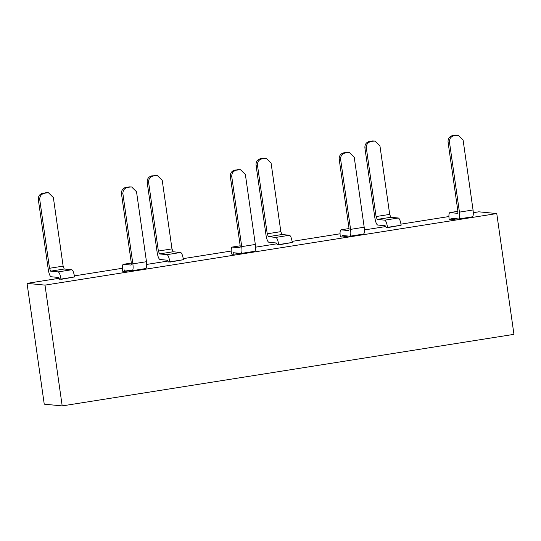 <?xml version="1.0" encoding="UTF-8"?>
<svg xmlns="http://www.w3.org/2000/svg" width="541" height="541" viewBox="0 0 541 541"><rect width="100%" height="100%" fill="white"/><g stroke="black" fill="none" stroke-linecap="round" stroke-linejoin="round"><path stroke-width="0.81" d="M59.212 278.277L27.05 283.376L44.998 285.121L61.329 282.537L496.76 213.56L478.812 211.815L473.294 212.687M496.76 213.56L513.95 334.352L62.188 405.912L44.24 404.168L27.05 283.376M44.998 285.121L62.188 405.912M231.183 251.038L183.264 258.632M255.582 247.176L276.931 243.795M340.039 233.793L292.12 241.387M364.438 229.932L385.787 226.551M448.902 216.549L400.976 224.143M122.327 268.282L74.408 275.876M146.719 264.421L168.068 261.039M457.186 218.835L450.687 219.862L451.106 218.239L458.754 218.97L472.367 216.819M458.646 218.977C459.674 218.665 459.938 216.38 459.437 212.126L449.483 142.182L448.049 142.04L457.808 210.584C458.004 212.282 457.896 213.201 457.483 213.323L449.835 212.593L457.882 211.315L449.95 212.586C448.915 212.897 448.651 215.183 449.152 219.436L450.687 219.862M448.049 142.04C447.887 138.577 449.436 136.42 452.695 135.561L458.2 135.23L463.096 140.024L473.05 209.969C473.551 214.229 473.28 216.508 472.252 216.819M385.192 225.746L386.085 227.497L387.545 227.362C386.829 223.081 385.895 220.687 384.746 220.16L377.212 219.43L376.09 216.549L366.338 148.011L364.898 147.869L374.859 217.813C375.569 222.094 376.502 224.488 377.652 225.015L385.192 225.746M364.898 147.869C364.735 144.406 366.284 142.249 369.544 141.39L375.055 141.059L379.944 145.854L389.696 214.398L390.818 217.272L398.359 218.009C399.508 218.53 400.435 220.931 401.152 225.205L387.545 227.362M387.586 227.639L401.152 225.205M348.33 236.079L341.831 237.107L342.25 235.484L349.899 236.214L363.505 234.057M349.79 236.221C350.818 235.91 351.082 233.624 350.582 229.37L340.627 159.426L339.193 159.284L348.945 227.829C349.148 229.526 349.04 230.439 348.627 230.567L340.979 229.837L349.026 228.559L341.087 229.83C340.059 230.141 339.795 232.427 340.296 236.681L341.831 237.107M339.193 159.284C339.031 155.822 340.58 153.664 343.833 152.805L349.344 152.474L354.233 157.269L364.188 227.213C364.688 231.474 364.424 233.753 363.396 234.064M276.329 242.99L277.229 244.742L278.683 244.606C277.973 240.326 277.039 237.932 275.89 237.404L268.35 236.674L267.234 233.793L257.482 165.255L256.042 165.113L265.996 235.058C266.713 239.332 267.646 241.732 268.796 242.253L276.329 242.99M256.042 165.113C255.879 161.651 257.428 159.487 260.688 158.635L266.192 158.303L271.088 163.098L280.84 231.636L281.962 234.517L289.496 235.254C290.645 235.775 291.579 238.175 292.296 242.449L278.683 244.606M278.723 244.884L292.296 242.449M239.474 253.323L232.975 254.351L233.387 252.728L241.043 253.459L254.649 251.301M240.928 253.465C241.962 253.154 242.226 250.868 241.726 246.615L231.771 176.67L230.338 176.528L240.089 245.073C240.292 246.77 240.184 247.683 239.771 247.812L232.123 247.081L240.17 245.803L232.231 247.075C231.203 247.386 230.933 249.672 231.44 253.925L232.975 254.351M230.338 176.528C230.168 173.066 231.717 170.902 234.977 170.05L240.488 169.718L245.377 174.513L255.332 244.458C255.832 248.711 255.568 250.997 254.534 251.308M167.473 260.235L168.373 261.986L169.827 261.844C169.117 257.57 168.183 255.169 167.034 254.649L159.494 253.918L158.378 251.038L148.619 182.5L147.186 182.358L157.14 252.302C157.857 256.576 158.784 258.977 159.933 259.497L167.473 260.235M147.186 182.358C147.024 178.895 148.572 176.731 151.832 175.879L157.336 175.541L162.226 180.342L171.984 248.88L173.1 251.761L180.64 252.491C181.79 253.019 182.723 255.413 183.433 259.694L169.827 261.844M169.867 262.128L183.433 259.694M130.618 270.568L124.112 271.596L124.531 269.973L132.187 270.703L145.793 268.546M132.072 270.703C133.106 270.399 133.37 268.113 132.87 263.859L122.915 193.915L121.475 193.773L131.233 262.311C131.429 264.015 131.328 264.928 130.915 265.056L123.26 264.326L131.314 263.048L123.375 264.319C122.34 264.63 122.077 266.909 122.577 271.169L124.112 271.596M121.475 193.773C121.312 190.31 122.861 188.146 126.121 187.294L131.625 186.963L136.521 191.757L146.476 261.702C146.976 265.956 146.712 268.241 145.678 268.552M58.617 277.479L59.517 279.224L60.971 279.088C60.254 274.814 59.327 272.414 58.178 271.893L50.638 271.163L49.522 268.282L39.764 199.737L38.33 199.602L48.284 269.546C48.994 273.82 49.928 276.221 51.077 276.742L58.617 277.479M38.33 199.602C38.168 196.14 39.709 193.976 42.969 193.123L48.48 192.785L53.37 197.587L63.128 266.125L64.244 269.005L71.784 269.736C72.934 270.263 73.867 272.657 74.577 276.938L60.971 279.088M61.011 279.372L74.577 276.938M455.414 135.128L458.2 135.23M456.847 135.27L454.129 135.703C450.869 136.555 449.321 138.719 449.483 142.182M373.703 141.1L370.977 141.532C367.724 142.384 366.176 144.548 366.338 148.011M372.269 140.958L375.055 141.059M346.558 152.373L349.344 152.474M347.991 152.515L345.273 152.947C342.013 153.8 340.465 155.964 340.627 159.426M264.847 158.344L262.121 158.77C258.862 159.629 257.313 161.786 257.482 165.255M263.406 158.202L266.192 158.303M237.702 169.617L240.488 169.718M239.136 169.759L236.417 170.185C233.157 171.044 231.609 173.208 231.771 176.67M155.984 175.588L153.265 176.014C150.006 176.873 148.457 179.03 148.619 182.5M154.55 175.446L157.336 175.541M128.839 186.861L131.625 186.963M130.28 187.003L127.554 187.429C124.295 188.288 122.753 190.446 122.915 193.915M47.128 192.826L44.409 193.259C41.15 194.118 39.601 196.275 39.764 199.737M45.694 192.691L48.48 192.785M398.359 218.009L384.746 220.16M289.496 235.254L275.89 237.404M180.64 252.491L167.034 254.649M71.784 269.736L58.178 271.893M473.05 209.969L459.437 212.126M454.129 135.703L452.695 135.561M376.09 216.549L389.696 214.398M377.212 219.43L390.818 217.272M370.977 141.532L369.544 141.39M364.188 227.213L350.582 229.37M345.273 152.947L343.833 152.805M267.234 233.793L280.84 231.636M268.35 236.674L281.962 234.517M262.121 158.77L260.688 158.635M255.332 244.458L241.726 246.615M236.417 170.185L234.977 170.05M158.378 251.038L171.984 248.88M159.494 253.918L173.1 251.761M153.265 176.014L151.832 175.879M146.476 261.702L132.87 263.859M127.554 187.429L126.121 187.294M49.522 268.282L63.128 266.125M50.638 271.163L64.244 269.005M44.409 193.259L42.969 193.123"/></g></svg>
